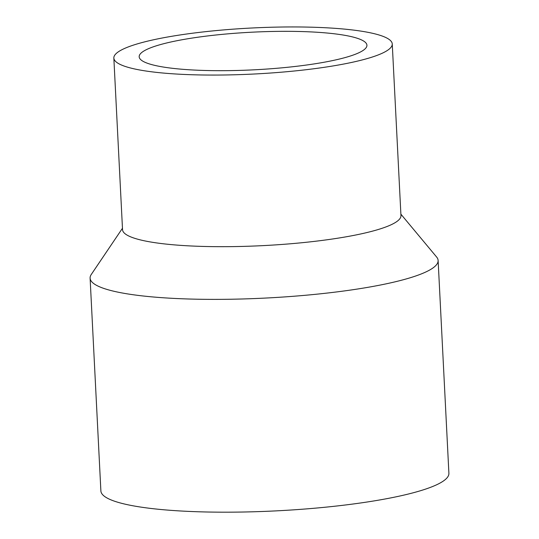 <?xml version="1.0" encoding="UTF-8"?>
<svg xmlns="http://www.w3.org/2000/svg" width="539" height="539" viewBox="0 0 539 539"><rect width="100%" height="100%" fill="white"/><g stroke="black" fill="none" stroke-linecap="round" stroke-linejoin="round"><path stroke-width="0.81" d="M400.881 214.151L436.617 257.015A174.232 28.789 177.1 0 1 438.119 260.492A174.232 28.789 177.1 0 1 265.565 298.06A174.232 28.789 177.1 0 1 90.101 278.117A174.232 28.789 177.1 0 1 91.246 274.513L122.468 228.253M90.101 278.117L100.881 490.928A174.232 28.789 -2.9 0 0 276.345 510.864A174.232 28.789 -2.9 0 0 448.899 473.296L438.119 260.492M392.257 43.955L400.955 215.573A139.385 23.036 177.1 0 1 262.911 245.629A139.385 23.036 177.1 0 1 122.535 229.675L113.844 58.057A139.385 23.036 177.1 0 1 295.325 26.95A139.385 23.036 177.1 0 1 392.257 43.955A139.385 23.036 177.1 0 1 254.219 74.011A139.385 23.036 177.1 0 1 113.844 58.057M287.631 31.329A114.019 18.838 177.1 0 1 366.924 45.236A114.019 18.838 177.1 0 1 254.004 69.821A114.019 18.838 177.1 0 1 139.177 56.777A114.019 18.838 177.1 0 1 287.631 31.329"/></g></svg>
